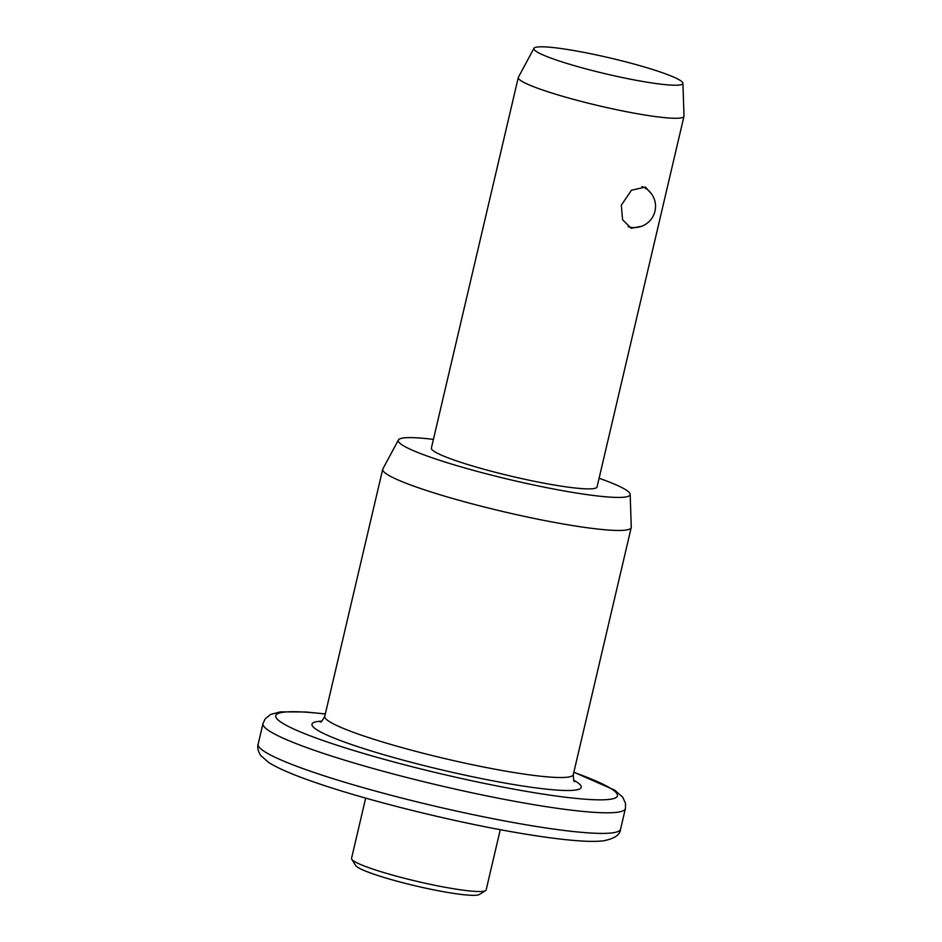 <?xml version="1.0" encoding="UTF-8"?>
<svg xmlns="http://www.w3.org/2000/svg" width="942" height="942" viewBox="0 0 942 942"><rect width="100%" height="100%" fill="white"/><g stroke="black" fill="none" stroke-linecap="round" stroke-linejoin="round"><path stroke-width="1.41" d="M485.566 890.637L479.219 894.523A63.809 6.853 -166.8 0 1 437.441 890.579A63.809 6.853 -166.8 0 1 373.562 874.07A63.809 6.853 -166.8 0 1 355.687 865.545L351.743 859.257A69.131 7.43 13.2 0 0 371.089 868.477A69.131 7.43 13.2 0 0 440.303 886.363A69.131 7.43 13.2 0 0 485.566 890.637A69.131 7.43 13.2 0 0 486.143 889.954L500.273 829.678M365.661 798.109L351.531 858.386A69.131 7.43 13.2 0 0 351.743 859.257M641.69 226.257L631.152 228.282L622.568 219.733L621.308 205.226L631.423 190.249L645.4 187.069L651.581 193.958M599.088 478.242A119.081 12.788 -166.8 0 1 630.174 494.338L631.258 527.155A127.629 13.706 -166.8 0 1 631.222 527.555A127.629 13.706 -166.8 0 1 552.919 522.127A127.629 13.706 -166.8 0 1 418.837 487.909A127.629 13.706 -166.8 0 1 382.711 469.257A127.629 13.706 -166.8 0 1 382.852 468.892L398.407 439.985A119.081 12.788 -166.8 0 1 433.414 439.384M630.174 494.338A119.081 12.788 -166.8 0 1 558.641 489.946A119.081 12.788 -166.8 0 1 431.978 457.73A119.081 12.788 -166.8 0 1 398.407 439.985M682.915 83.261L683.998 116.078A85.086 9.137 -166.8 0 1 683.974 116.337A85.086 9.137 -166.8 0 1 631.776 112.722A85.086 9.137 -166.8 0 1 542.38 89.914A85.086 9.137 -166.8 0 1 518.3 77.48A85.086 9.137 -166.8 0 1 518.394 77.232L533.949 48.325A76.537 8.219 -166.8 0 1 581.826 51.987A76.537 8.219 -166.8 0 1 661.237 72.322A76.537 8.219 -166.8 0 1 682.915 83.261A76.537 8.219 -166.8 0 1 636.945 80.435A76.537 8.219 -166.8 0 1 555.533 59.735A76.537 8.219 -166.8 0 1 533.949 48.325M683.974 116.337L597.051 486.955A85.086 9.137 -166.8 0 1 544.853 483.34A85.086 9.137 -166.8 0 1 455.457 460.52A85.086 9.137 -166.8 0 1 431.377 448.098L518.3 77.48M258.155 744.156A186.127 19.994 13.2 0 0 310.825 771.357A186.127 19.994 13.2 0 0 506.372 821.259A186.127 19.994 13.2 0 0 620.566 829.16L625.394 808.577A186.127 19.994 -166.8 0 1 511.212 800.665A186.127 19.994 -166.8 0 1 315.652 750.762A186.127 19.994 -166.8 0 1 262.983 723.574L258.155 744.156C257.166 747.548 258.061 751.375 260.84 755.637L268.847 762.584C278.173 768.425 293.457 774.983 314.699 782.284C366.732 800.441 454.091 822.119 519.113 833.046C542.486 837.014 562.068 839.593 577.87 840.759C588.267 841.536 596.686 841.571 603.115 840.865C614.337 838.78 620.154 834.883 620.566 829.16M325.296 714.036A175.495 18.852 13.2 0 0 325.414 741.342A175.495 18.852 13.2 0 0 563.964 797.038A175.495 18.852 13.2 0 0 573.808 772.322M382.711 469.257L324.755 716.344A127.629 13.706 13.2 0 0 360.88 734.984A127.629 13.706 13.2 0 0 494.974 769.202A127.629 13.706 13.2 0 0 573.278 774.63C573.454 779.693 573.937 782.037 574.714 781.648L574.702 781.636M573.808 780.247A138.262 14.848 -166.8 0 1 517.935 785.239A138.262 14.848 -166.8 0 1 351.119 744.404A138.262 14.848 -166.8 0 1 321.775 721.136M325.331 713.918L305.679 711.975L280.433 711.869L270.542 714.46L265.126 718.923L262.983 723.574M631.222 527.555L573.278 774.63M324.755 716.344C322.341 720.795 320.869 722.679 320.351 721.984L320.351 721.984M573.843 772.204L614.69 790.15L622.697 797.097L625.547 803.491L625.394 808.577M628.043 226.657A21.266 21.266 0 0 0 654.973 211.173A21.266 21.266 0 0 0 642.02 186.516"/></g></svg>
